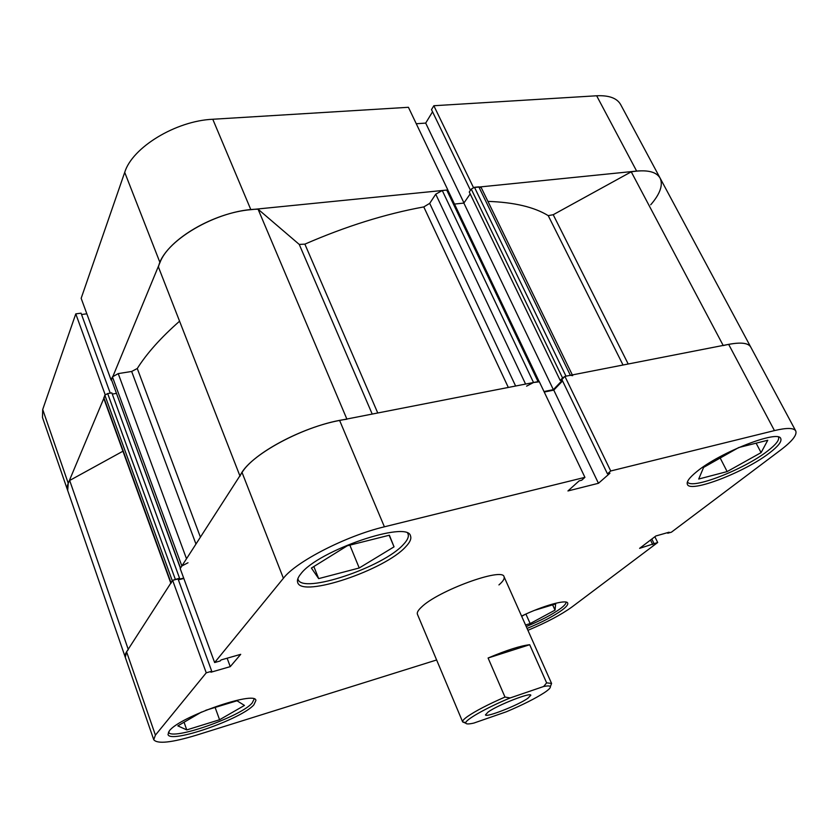 <?xml version="1.0" encoding="UTF-8"?>
<svg xmlns="http://www.w3.org/2000/svg" width="838" height="838" viewBox="0 0 838 838"><rect width="100%" height="100%" fill="white"/><g stroke="black" fill="none" stroke-linecap="round" stroke-linejoin="round"><path stroke-width="1.26" d="M465.813 722.649L462.649 721.895C462.262 720.9 463.896 719.088 467.573 716.469C475.691 710.886 488.156 704.412 504.989 697.048L510.122 697.96C485.527 708.152 463.781 720.69 465.834 723.236C466.378 724.21 469.05 724.158 473.837 723.079L506.33 711.787C522.734 704.831 535.451 698.431 544.49 692.576C548.743 689.726 550.692 687.747 550.346 686.657C549.948 685.756 547.727 685.694 543.663 686.49L546.638 682.865L551.561 683.42L550.891 685.254M527.814 698.326L530.821 695.236C530.883 692.041 497.615 705.072 488.135 712.007L485.464 714.866C485.715 717.925 517.884 705.334 527.814 698.326M510.122 697.96L543.663 686.49M488.093 658.008L529.689 644.715C520.471 645.752 506.602 650.183 488.093 658.008L504.989 697.048M529.689 644.715L546.638 682.865M584.924 477.346L384.401 526.809C346.272 535.828 295.992 561.638 283.401 578.272L242.046 472.485C253.223 453.494 301.711 427.38 339.62 420.446L539.169 381.416L584.924 477.346L581.708 480.226L579.163 480.855L567.944 490.953L598.458 483.285L609.928 473.24L607.456 473.847L561.889 379.541L564.906 376.377L728.651 344.355C740.991 342.072 748.344 342.962 750.722 347.026C747.873 342.365 738.707 341.883 723.246 345.57M650.728 204.776C660.135 193.882 663.256 184.999 660.103 178.106C656.217 171.486 646.601 169.391 631.244 171.821L553.216 214.717L628.196 364.006M723.173 345.424L631.244 171.821M508.32 387.449L423.787 206.923C385.417 213.92 345.78 226.323 304.875 244.141L377.76 412.987M623.032 365.012L548.23 215.638C534.256 207.049 514.155 202.293 487.926 201.382M179.573 321.195C160.938 337.578 146.839 353.353 137.275 368.5L200.408 537.158M572.679 375.644L570.374 375.309L478.823 186.864L481.253 187.66L572.333 374.932M564.728 376.576L562.549 377.959L471.249 189.116L474.476 187.293L565.996 376.168L570.374 375.309M562.549 377.959L560.193 380.431L562.141 380.043M562.277 380.337L553.352 389.66L543.998 391.545M539.274 381.814L533.534 382.516L526.568 386.15M346.932 419.21C305.964 424.29 247.43 455.841 240.024 476.162M187.995 562.769L181.856 565.975L112.439 376.88L118.221 373.612L131.66 371.464L137.275 368.5M180.4 568.237L111.381 379.436L180.516 568.049L181.856 565.975M183.69 578.105L178.819 579.309L179.552 578.189L172.953 580.221M170.805 583.133L103.776 398.385L104.844 395.148L172.303 580.797L170.9 583.384M128.308 649.555C125.606 652.687 124.611 655.274 125.291 657.317L126.58 651.828L155.407 735.135L206.253 672.82L172.628 580.305L126.58 651.828M122.945 451.2L69.68 480.467C67.365 484.249 66.705 487.59 67.689 490.481L68.234 483.254L105.431 394.489M104.844 395.148L107.662 393.567L175.299 579.247M179.552 578.189L111.831 392.875L107.662 393.567M116.314 393.399L112.271 394.08M111.381 379.436L112.439 376.88M372.219 414.077L299.239 244.413L258.062 209.186C217.367 209.395 163.022 241.449 158.455 267.06L239.888 475.827M299.239 244.413L304.875 244.141M423.787 206.923L429.705 203.362L515.621 386.025M525.583 384.076L435.739 194.196L429.705 203.362M435.739 194.196L442.265 190.519L533.534 382.516M538.048 381.636L446.738 190.069L442.265 190.519M446.738 190.069L448.026 190.498L539.085 381.437M470.191 193.913L463.864 203.079L454.5 204.074M471.249 189.116L469.259 191.986L560.193 380.431M474.476 187.293L478.823 186.864M548.23 215.638L553.216 214.717M128.214 649.282L69.68 480.467M346.859 419.031L258.062 209.186M553.352 389.66L463.864 203.079M407.697 533.335L408.033 533.963C409.07 536.624 407.54 540.122 403.455 544.428C383.521 567.075 302.235 594.551 298.066 579.372L297.857 578.702M778.492 437.09C779.56 439.96 775.957 444.58 767.671 450.949C743.788 469.709 690.418 490.345 687.474 481.766M566.09 602.113C566.184 603.517 564.435 605.591 560.832 608.346C552.493 614.422 540.96 620.487 526.233 626.541M254.155 699.018L252.123 703.082C240.454 716.794 171.361 741.054 168.448 732.129M769.64 452.845C778.209 446.277 781.917 441.542 780.765 438.62C778.764 429.349 719.737 452.426 696.755 471.637C689.391 477.608 686.28 481.86 687.401 484.416C690.208 493.257 745.045 472.066 769.64 452.845M405.77 546.701C409.992 542.291 411.573 538.719 410.515 535.995C408.242 519.948 318.157 550.503 300.926 573.747C297.919 577.382 296.851 580.336 297.72 582.599C301.973 598.039 385.26 569.83 405.77 546.701M253.872 704.831L255.915 700.442C255.684 690.303 179.437 716.794 169.36 730.841L167.998 734.434C169.779 744.113 241.721 719.014 253.872 704.831M527.071 628.427C542.092 622.225 553.866 616.045 562.382 609.855C566.457 606.754 568.227 604.502 567.693 603.098C566.739 599.097 543.139 605.612 521.571 616.077M462.649 721.895L417.418 614.264C416.769 612.641 418.11 610.274 421.451 607.152C437.74 590.811 502.894 567.043 504.067 576.774C504.78 578.629 503.072 581.342 498.935 584.914M667.467 532.675L667.739 533.23L671.427 532.182L780.702 449.985C792.245 441.228 797.263 434.88 795.744 430.952C793.848 427.778 786.746 427.663 774.448 430.596L610.724 470.977L564.906 376.377M667.739 533.23L669.101 532.203L655.85 535.985L639.604 548.345L657.683 542.511L654.866 536.729M607.456 473.847L610.724 470.977M206.253 672.82L211.742 671.238L210.935 672.223L230.251 666.639L240.716 654.331L221.043 659.946L220.195 660.962L214.633 662.554L283.401 578.272M155.407 735.135L153.742 739.703C157.314 744.217 171.581 742.688 196.563 735.125L436.629 659.977M527.909 630.312C546.69 622.435 561.429 614.61 572.145 606.848L657.683 542.511M172.628 580.305L178.065 578.964L211.742 671.238M178.379 579.823L183.826 578.482M242.046 472.485L180.191 568.562L214.633 662.554M544.229 392.037L553.771 390.12L562.57 380.934M553.771 390.12L598.458 483.285M227.129 658.207L230.251 666.639M650.518 540.039L652.718 544.564M651.828 539.044L654.038 543.569M205.813 710.268L237.028 700.778L244.455 705.428L219.577 719.748L186.769 729.908L177.824 725.876L201.529 712.038M186.769 729.908L184.067 722.241M219.577 719.748L215.115 707.44M534.581 610.326L555.625 603.926L555.028 610.127L530.161 623.577L525.541 625.001M521.676 616.318L525.426 614.275M530.161 623.577L525.908 614.055M555.028 610.127L552.63 604.837M738.76 447.534L767.755 440.254L761.082 452.635L727.154 471.585L698.714 479.032L703.606 467.395L738.687 447.565M727.154 471.585L720.188 458.019M761.082 452.635L756.117 443.176M347.299 545.779L389.387 535.21L394.038 546.847L359.23 567.986L318.67 578.618L311.401 568.059L347.299 545.779M318.67 578.618L313.841 566.54M359.23 567.986L349.844 545.14M394.038 546.847L389.157 535.273M111.119 380.064L81.16 298.307L124.715 172.366C132.205 147.478 175.791 120.84 212.779 119.258L408.42 107.295L447.848 189.954L250.845 209.668C213.554 212.758 168.511 239.291 159.964 262.535L111.412 380.012M473.397 187.398L433.843 105.735L596.646 95.773C609.017 95.207 617.019 98.14 620.654 104.572L660.103 178.106C656.824 172.356 649 170.009 636.629 171.078L473.24 187.628M432.544 111.789L425.694 123.092L416.266 123.741M433.843 105.735L431.497 109.621L470.453 190.257M153.742 739.703L42.466 417.439L42.707 409.499L75.776 313.873L105.106 394.541M110.239 393.137L81.056 313.171L75.776 313.873M86.838 313.81L81.548 314.522M463.969 202.911L425.694 123.092M195.966 544.061L131.66 371.464M118.221 373.612L186.507 558.736M103.828 397.6L171.036 582.777M339.62 420.446L384.401 526.809M774.448 430.596L728.651 344.355M159.964 262.535L124.715 172.366M636.629 171.078L596.646 95.773M42.707 409.499L68.234 483.254M212.779 119.258L250.845 209.668M550.346 686.657L551.582 683.452L504.067 576.774M465.834 723.236L462.66 721.937M795.744 430.952L660.103 178.106M298.066 579.372L297.825 578.786M408.033 533.963L407.781 533.377"/></g></svg>
